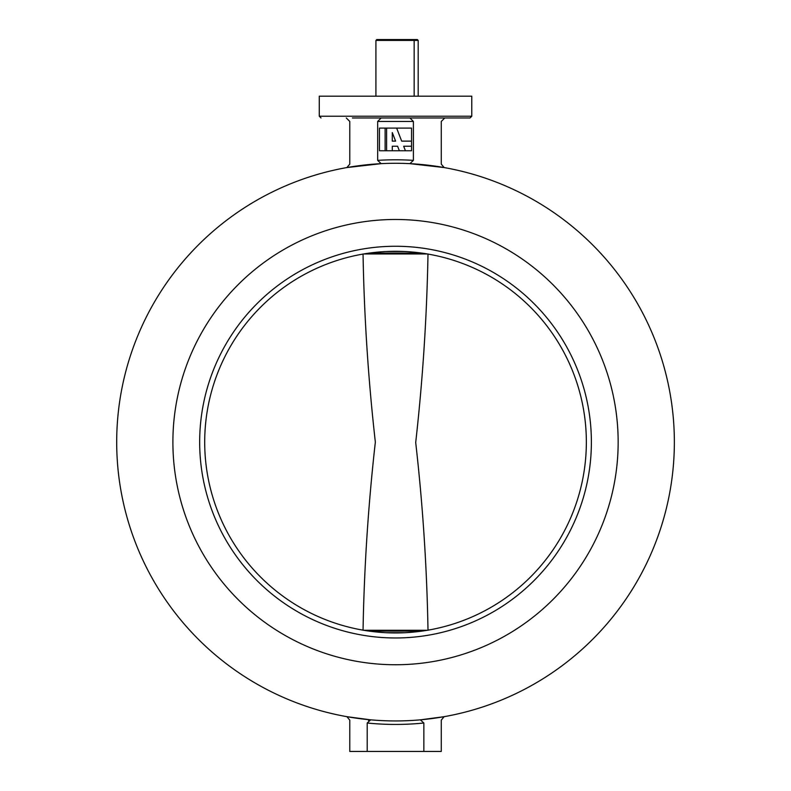<?xml version="1.0" encoding="UTF-8"?>
<svg xmlns="http://www.w3.org/2000/svg" width="791" height="791" viewBox="0 0 791 791"><rect width="100%" height="100%" fill="white"/><g stroke="black" fill="none" stroke-linecap="round" stroke-linejoin="round"><path stroke-width="1.19" d="M172.893 442.12A222.637 222.637 0 0 0 395.52 664.747A222.637 222.637 0 0 0 618.157 442.12A222.637 222.637 0 0 0 395.52 219.483A222.637 222.637 0 0 0 172.893 442.12A222.637 222.637 0 0 0 395.52 664.747A222.637 222.637 0 0 0 618.157 442.12A222.637 222.637 0 0 0 395.52 219.483A222.637 222.637 0 0 0 172.893 442.12M352.39 117.968L395.52 117.968L352.39 117.968M471.772 116.228L471.772 96.186L319.277 96.186L319.277 116.228L471.772 116.228L470.022 117.968L381.143 117.968L377.663 121.458L377.663 160.365A282.318 282.318 0 0 1 413.386 160.365L413.386 121.458L377.663 121.458M116.692 442.12A278.837 278.837 0 0 0 420.357 719.84A278.837 278.837 0 0 0 674.308 436.879A278.837 278.837 0 0 0 381.143 163.658A278.837 278.837 0 0 0 116.692 442.12M367.202 751.45L423.847 751.45L423.847 723.014A282.318 282.318 0 0 1 367.202 723.014L367.202 751.45L349.78 751.45L349.78 720.117L346.903 716.676L370.692 719.84L368.458 720.453M377.663 160.365L381.143 163.658L346.903 167.554L349.78 164.123L349.78 121.458L346.29 117.968M444.76 117.968L441.269 121.458L441.269 164.123L444.147 167.554L409.906 163.658L413.386 160.365M409.906 117.968L413.386 121.458M423.847 723.014L420.357 719.84L444.147 716.676L441.269 720.117L441.269 751.45L423.847 751.45M367.202 723.014L370.692 719.84M591.381 442.12A195.861 195.861 0 0 1 395.52 637.971A195.861 195.861 0 0 1 199.668 442.12A195.861 195.861 0 0 1 395.52 246.258A195.861 195.861 0 0 1 591.381 442.12M204.701 442.12A190.829 190.829 0 0 0 395.52 632.948A190.829 190.829 0 0 0 586.349 442.12A190.829 190.829 0 0 0 395.52 251.291A190.829 190.829 0 0 0 204.701 442.12M386.265 632.721L404.784 632.721M404.784 251.518L386.265 251.518M363.049 253.98C364.167 316.736 368.27 379.443 375.349 442.12C368.27 504.777 364.167 567.493 363.049 630.259M428 630.259C426.903 567.552 422.809 504.974 415.7 442.515C422.75 379.779 426.853 316.934 428 253.98M386.601 128.102L379.453 128.102L379.453 150.755L411.538 150.755L411.538 128.102L386.601 128.102L386.601 150.755M385.128 150.755L385.128 128.102M392.277 150.755L392.277 146.236L397.596 146.236L399.346 150.745L405.437 150.755L403.677 146.236L411.538 146.236M411.538 141.124L401.69 141.124L396.627 128.102M395.609 141.124L392.277 132.572L392.277 141.124L395.609 141.124M375.923 40.42L376.793 39.55L413.515 39.55L414.158 40.42L375.923 40.42L375.923 96.186M413.515 39.55L417.312 39.55L418.182 40.42L414.158 40.42L414.158 96.186M418.182 40.42L418.182 96.186M369.308 253.1L421.741 253.1M421.741 631.139L369.308 631.139M427.328 253.96L363.722 253.96M363.722 630.279L427.328 630.279M319.277 116.228L321.027 117.968"/></g></svg>
